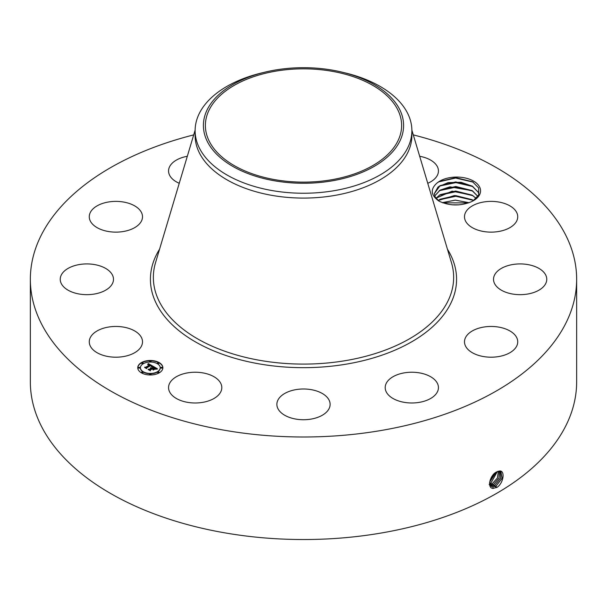 <?xml version="1.0" encoding="UTF-8"?>
<svg xmlns="http://www.w3.org/2000/svg" width="607" height="607" viewBox="0 0 607 607"><rect width="100%" height="100%" fill="white"/><g stroke="black" fill="none" stroke-linecap="round" stroke-linejoin="round"><path stroke-width="0.91" d="M413.291 134.891A273.15 157.699 180 0 1 576.65 279.296A273.15 157.699 180 0 1 380.399 430.613A273.15 157.699 180 0 1 30.35 279.296A273.15 157.699 180 0 1 193.709 134.891M576.65 279.296L576.65 381.833A273.15 157.699 180 0 1 380.399 533.158A273.15 157.699 180 0 1 30.35 381.833L30.35 279.296M496.663 471.927L496.647 471.935C490.031 474.712 486.617 488.362 493.188 488.4L497.186 487.262C503.742 482.694 505.168 470.539 499.675 470.964L496.663 471.927M479.598 186.971A23.878 13.786 180 0 1 473.566 200.598A23.878 13.786 180 0 1 470.546 202.078C459.749 206.198 449.21 205.872 438.922 201.107C430.667 195.158 430.105 189.073 437.245 182.844A23.878 13.786 180 0 1 460.66 177.259A23.878 13.786 180 0 1 479.598 186.971M90.337 346.157A26.625 15.372 180 0 1 89.267 341.832A26.625 15.372 180 0 1 112.098 326.612A26.625 15.372 180 0 1 141.439 337.5A26.625 15.372 180 0 1 142.508 341.832A26.625 15.372 180 0 1 119.678 357.045A26.625 15.372 180 0 1 90.337 346.157M112.735 282.923A26.625 15.372 180 0 1 83.698 294.554A26.625 15.372 180 0 1 60.237 279.296A26.625 15.372 180 0 1 60.988 275.669A26.625 15.372 180 0 1 90.026 264.03A26.625 15.372 180 0 1 113.486 279.296A26.625 15.372 180 0 1 112.735 282.923M135.156 227.367A26.625 15.372 180 0 1 105.99 231.024A26.625 15.372 180 0 1 89.267 216.752A26.625 15.372 180 0 1 96.619 206.145A26.625 15.372 180 0 1 125.786 202.488A26.625 15.372 180 0 1 142.508 216.752A26.625 15.372 180 0 1 135.156 227.367M179.247 183.291A26.625 15.372 180 0 1 168.556 170.977A26.625 15.372 180 0 1 187.313 156.287M419.687 156.287A26.625 15.372 180 0 1 430.196 159.853A26.625 15.372 180 0 1 438.444 170.977A26.625 15.372 180 0 1 427.753 183.291M465.561 221.085A26.625 15.372 180 0 1 464.492 216.752A26.625 15.372 180 0 1 487.322 201.539A26.625 15.372 180 0 1 516.663 212.427A26.625 15.372 180 0 1 517.733 216.752A26.625 15.372 180 0 1 494.902 231.973A26.625 15.372 180 0 1 465.561 221.085M494.265 275.669A26.625 15.372 180 0 1 523.302 264.03A26.625 15.372 180 0 1 546.763 279.296A26.625 15.372 180 0 1 546.012 282.923A26.625 15.372 180 0 1 516.974 294.554A26.625 15.372 180 0 1 493.514 279.296A26.625 15.372 180 0 1 494.265 275.669M471.844 331.217A26.625 15.372 180 0 1 501.01 327.56A26.625 15.372 180 0 1 517.733 341.832A26.625 15.372 180 0 1 510.381 352.439A26.625 15.372 180 0 1 481.214 356.097A26.625 15.372 180 0 1 464.492 341.832A26.625 15.372 180 0 1 471.844 331.217M404.323 372.857A26.625 15.372 180 0 1 438.444 387.607A26.625 15.372 180 0 1 419.316 402.358A26.625 15.372 180 0 1 385.195 387.607A26.625 15.372 180 0 1 404.323 372.857M309.782 389.428A26.625 15.372 180 0 1 330.125 404.368A26.625 15.372 180 0 1 297.218 419.3A26.625 15.372 180 0 1 276.875 404.368A26.625 15.372 180 0 1 309.782 389.428M213.558 376.484A26.625 15.372 180 0 1 221.805 387.607A26.625 15.372 180 0 1 205.659 401.743A26.625 15.372 180 0 1 176.804 398.731A26.625 15.372 180 0 1 168.556 387.607A26.625 15.372 180 0 1 184.703 373.48A26.625 15.372 180 0 1 213.558 376.484M141.431 362.607A12.557 7.254 180 0 1 155.119 361.036A12.557 7.254 180 0 1 162.873 367.736A12.557 7.254 180 0 1 159.193 372.857A12.557 7.254 180 0 1 145.505 374.428A12.557 7.254 180 0 1 137.759 367.736A12.557 7.254 180 0 1 141.431 362.607M489.553 483.278L491.351 486.366L492.937 486.875L496.04 486.086L502.11 478.316L500.866 471.373L497.649 471.442M331.126 179.839A98.122 56.648 180 0 1 205.378 125.482A98.122 56.648 180 0 1 275.874 71.125A98.122 56.648 180 0 1 401.622 125.482A98.122 56.648 180 0 1 331.126 179.839M473.043 200.894L478.726 194.885L478.65 187.942L472.527 181.743L455.652 177.639L439.104 181.614L437.245 182.844M162.873 367.888A12.557 7.254 0 0 0 154.997 361.309A12.557 7.254 0 0 0 141.431 362.91A12.557 7.254 0 0 0 137.759 367.888M491.336 486.359L492.907 486.852L496.01 486.07L502.072 478.308L500.851 471.366M399.55 141.75A100.102 57.794 0 0 0 342.371 72.225A100.102 57.794 0 0 0 264.629 72.225A100.102 57.794 0 0 0 207.45 109.207A100.102 57.794 0 0 0 275.32 180.932A100.102 57.794 0 0 0 399.55 141.75M439.233 201.266L435.219 197.108L434.316 193.679L438.079 186.933L448.034 182.624L460.986 182.282L472.428 186.212L478.149 192.115L478.915 194.415L478.149 192.153L471.996 185.992L455.774 181.925L440.136 185.567L434.316 193.701M411.88 130.672L411.88 135.513A108.38 62.574 180 0 1 334.017 195.553A108.38 62.574 180 0 1 195.12 135.513L195.12 130.672A108.38 62.574 0 0 0 334.017 190.712A108.38 62.574 180 0 0 407.494 148.29A108.38 62.574 0 0 0 411.88 130.672A108.38 62.574 0 0 0 345.588 73.007L342.371 72.225M140.422 367.888A9.894 5.713 0 0 0 140.422 368.039A9.894 5.713 0 0 0 146.53 373.32A9.894 5.713 0 0 0 157.312 372.083A9.894 5.713 0 0 0 160.21 368.039A9.894 5.713 0 0 0 160.202 367.888M157.539 363.305A0.759 0.44 0 0 0 158.966 363.305M157.539 372.47A0.759 0.44 0 0 0 158.966 372.47M160.832 367.888A0.759 0.44 0 0 0 162.251 367.888M141.666 372.47A0.759 0.44 0 0 0 143.093 372.47M149.603 374.367A0.759 0.44 0 0 0 151.029 374.367M141.666 363.305A0.759 0.44 0 0 0 143.093 363.305M149.603 361.408A0.759 0.44 0 0 0 151.029 361.408M138.373 367.888A0.759 0.44 0 0 0 139.8 367.888M494.773 485.312L500.6 478.179L500.168 471.115L500.563 478.179L494.743 485.289L490.76 485.888L494.773 485.312L495.365 486.814M195.12 130.672A108.38 62.574 0 0 1 199.506 113.054A108.38 62.574 180 0 1 261.412 73.007L264.629 72.225M157.312 371.772A9.894 5.713 180 0 1 146.53 373.009A9.894 5.713 180 0 1 140.422 367.736A9.894 5.713 180 0 1 143.32 363.692A9.894 5.713 180 0 1 154.102 362.455A9.894 5.713 180 0 1 160.21 367.736A9.894 5.713 180 0 1 157.312 371.772M158.791 363.464A0.759 0.44 180 0 1 157.714 362.842A0.759 0.44 180 0 1 158.791 363.464M158.791 372.63A0.759 0.44 180 0 1 157.714 372.008A0.759 0.44 180 0 1 158.791 372.63M162.077 368.047A0.759 0.44 180 0 1 161.007 367.425A0.759 0.44 180 0 1 162.077 368.047M142.918 372.63A0.759 0.44 180 0 1 141.841 372.008A0.759 0.44 180 0 1 142.918 372.63M150.855 374.527A0.759 0.44 180 0 1 149.777 373.904A0.759 0.44 180 0 1 150.855 374.527M141.841 362.842A0.759 0.44 180 0 1 142.918 363.464A0.759 0.44 180 0 1 141.841 362.842M149.777 360.937A0.759 0.44 180 0 1 150.855 361.56A0.759 0.44 180 0 1 149.777 360.937M138.548 367.425A0.759 0.44 180 0 1 139.625 368.047A0.759 0.44 180 0 1 138.548 367.425M152.972 366.203L151.234 366.552L151.5 365.862L150.703 365.293L146.446 367.69L146.484 368.199L144.709 367.174L145.703 367.227L149.565 364.997L147.812 364.701L149.861 364.83L147.645 364.557L148.29 363.54L152.972 366.203M152.972 366.484L151.211 366.734L152.972 366.484M151.333 366.233L150.65 365.626L146.742 367.88L146.636 368.654L144.648 367.508L146.522 368.472L146.598 367.827L150.642 365.497L151.333 366.233M153.328 366.408L157.357 368.73L155.559 369.041L155.68 368.252L154.307 367.341L152.494 368.388L154.33 367.607L155.551 368.76L154.322 367.721L152.827 368.586L154.686 368.904L153.063 369.845L153.055 369.094L152.167 368.578L150.21 369.709L150.202 370.285L148.298 369.185L149.436 369.261L151.105 368.297L150.361 368.039L151.393 368.13L150.399 367.819L151.72 367.941L153.351 367L153.328 366.408M157.418 369.041L155.506 369.246L157.41 368.957M154.838 369.147L153.161 370.111L154.838 369.147M152.972 369.42L152.175 368.957L150.513 369.921L150.354 370.801L148.1 369.504L150.24 370.619L150.369 369.891L152.182 368.844L152.972 369.42M434.711 195.955L439.999 190.158L449.999 186.827L472.428 190.765L478.149 196.668M478.149 196.714L471.996 190.545L455.774 186.486L440.136 190.12L434.718 195.978M152.554 366.271L148.29 363.843L147.926 364.428M149.565 364.997L145.293 367.516M146.462 368.191L146.446 367.69M146.719 368.07L146.545 368.608M156.902 368.775L153.343 366.719M153.351 367L151.371 368.123M151.105 368.297L148.897 369.534M154.14 369.215L152.827 368.586M152.827 368.783L152.494 368.388M150.475 370.141L150.27 370.756M490.281 485.289L493.476 484.515L499.015 478.066L499.349 471.04M490.448 485.532L493.506 484.53L499.045 478.066L499.364 471.04M476.214 198.443L471.996 195.105L455.66 191.038L440.136 194.68L435.955 198.254M435.94 198.239L452.109 191.144L472.428 195.325L476.229 198.421M489.159 484.507L492.209 483.733L497.414 477.975L498.423 471.184M489.189 484.523L492.239 483.749L497.452 477.975L498.446 471.176M438.193 200.515L454.393 195.568L472.428 199.878L473.513 200.598L471.996 199.657L455.66 195.598L440.136 199.233L438.216 200.538M489.599 483.513L490.934 482.96L497.338 471.571M489.599 483.544L490.964 482.975L497.368 471.563M469.029 202.7L455.296 200.113L442.321 202.639M468.976 202.715L455.288 200.151L442.366 202.662M489.644 482.193L496.04 472.276M489.644 482.224L496.078 472.254M458.801 204.855L452.42 204.825M459.051 204.84L452.169 204.809M490.084 480.281L494.402 473.521M490.099 480.22L494.356 473.566M442.829 202.829L468.483 202.897M439.225 199.802L455.857 196.273L472.914 200.234M439.225 195.249L455.857 191.713L472.914 195.674M439.225 190.689L455.857 187.161L472.914 191.114M439.225 186.137L455.857 182.601L472.914 186.561M438.656 181.88L455.645 178.041L473.202 182.153M447.442 249.219A153.078 88.379 180 0 1 346.597 364.094A153.078 88.379 180 0 1 191.964 339.829A153.078 88.379 180 0 1 159.558 249.219M496.04 486.086L496.632 487.596M411.88 130.148L451.464 262.672A150.149 86.687 180 0 1 345.77 360.588A150.149 86.687 180 0 1 155.536 262.672L195.12 130.148M492.937 486.875L493.043 488.514M491.685 486.093L491.716 486.564M493.506 484.53L494.09 486.04M492.239 483.749L492.823 485.259M490.964 482.975L491.556 484.477M489.697 482.193L490.289 483.703"/></g></svg>

